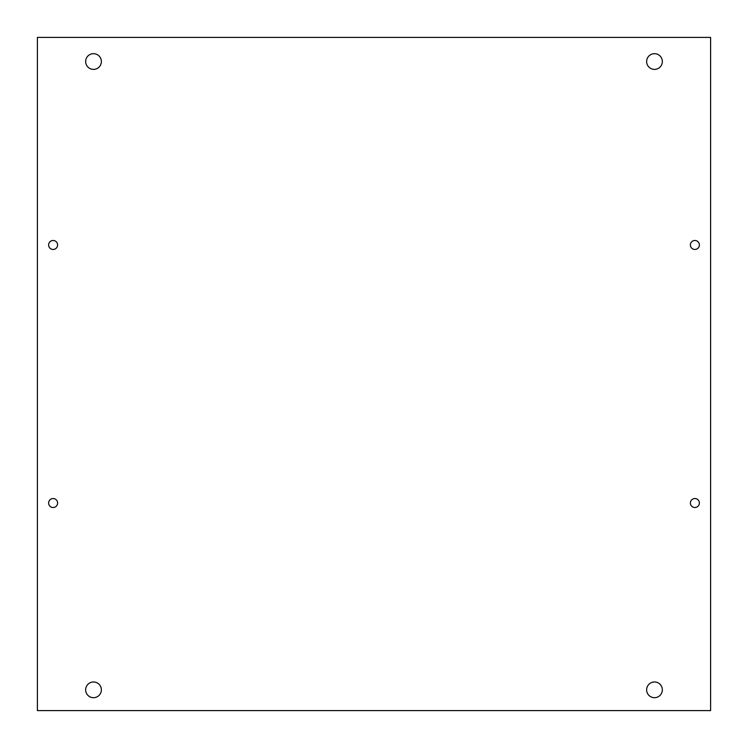 <?xml version="1.0" encoding="UTF-8"?>
<svg xmlns="http://www.w3.org/2000/svg" width="748" height="748" viewBox="0 0 748 748"><rect width="100%" height="100%" fill="white"/><g stroke="black" fill="none" stroke-linecap="round" stroke-linejoin="round"><path stroke-width="1.12" d="M694.883 249.458A4.488 4.488 0 0 1 690.395 244.97A4.488 4.488 0 0 1 694.883 240.482A4.488 4.488 0 0 1 699.371 244.97A4.488 4.488 0 0 1 694.883 249.458M694.883 507.518A4.488 4.488 0 0 1 690.395 503.03A4.488 4.488 0 0 1 694.883 498.542A4.488 4.488 0 0 1 699.371 503.03A4.488 4.488 0 0 1 694.883 507.518M53.117 507.518A4.488 4.488 0 0 1 48.629 503.03A4.488 4.488 0 0 1 53.117 498.542A4.488 4.488 0 0 1 57.605 503.03A4.488 4.488 0 0 1 53.117 507.518M53.117 249.458A4.488 4.488 0 0 1 48.629 244.97A4.488 4.488 0 0 1 53.117 240.482A4.488 4.488 0 0 1 57.605 244.97A4.488 4.488 0 0 1 53.117 249.458M93.509 697.688A7.854 7.854 0 0 1 85.655 689.834A7.854 7.854 0 0 1 93.509 681.98A7.854 7.854 0 0 1 101.363 689.834A7.854 7.854 0 0 1 93.509 697.688M654.491 697.688A7.854 7.854 0 0 1 646.637 689.834A7.854 7.854 0 0 1 654.491 681.98A7.854 7.854 0 0 1 662.345 689.834A7.854 7.854 0 0 1 654.491 697.688M654.491 69.386A7.854 7.854 0 0 1 646.637 61.532A7.854 7.854 0 0 1 654.491 53.678A7.854 7.854 0 0 1 662.345 61.532A7.854 7.854 0 0 1 654.491 69.386M93.509 69.386A7.854 7.854 0 0 1 85.655 61.532A7.854 7.854 0 0 1 93.509 53.678A7.854 7.854 0 0 1 101.363 61.532A7.854 7.854 0 0 1 93.509 69.386M710.6 37.4L37.4 37.4L37.4 710.6L710.6 710.6L710.6 37.4"/></g></svg>
